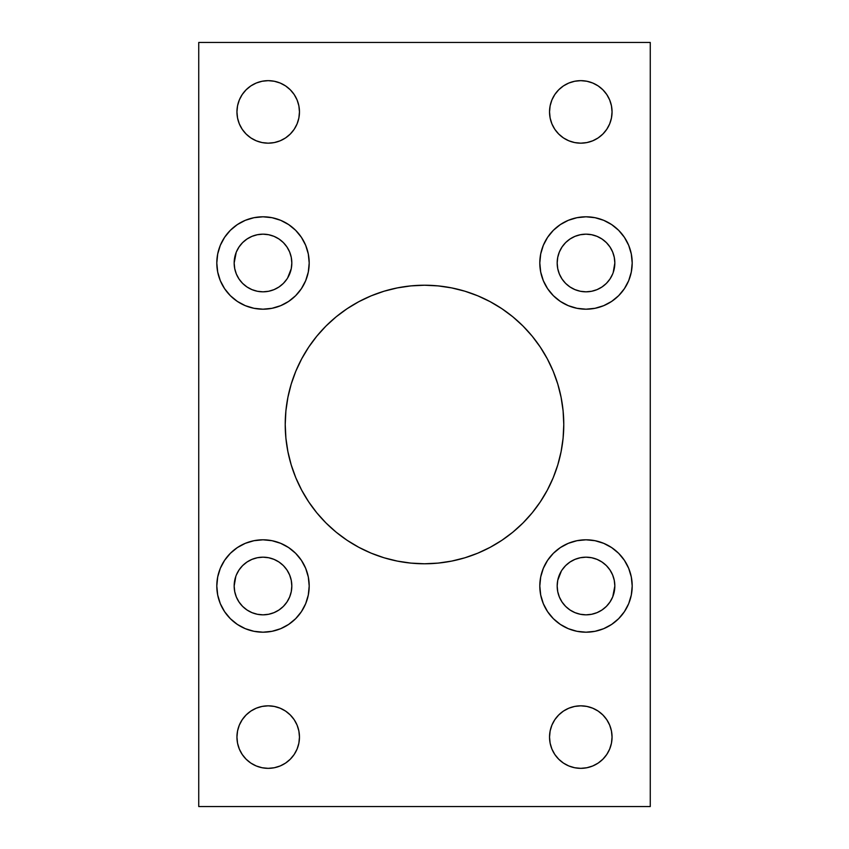 <?xml version="1.0" encoding="UTF-8"?>
<svg xmlns="http://www.w3.org/2000/svg" width="849" height="849" viewBox="0 0 849 849"><rect width="100%" height="100%" fill="white"/><g stroke="black" fill="none" stroke-linecap="round" stroke-linejoin="round"><path stroke-width="1.27" d="M563.099 438.148L563.778 424.5A139.278 139.278 0 0 1 424.5 563.778A139.278 139.278 0 0 1 285.222 424.5L285.901 438.148L287.907 451.668L291.218 464.934L295.823 477.796L301.671 490.149L308.696 501.876L316.836 512.86L326.016 522.984L336.14 532.164L347.124 540.304L358.851 547.329L371.204 553.177L384.066 557.782L397.332 561.093L410.852 563.099L424.5 563.778L438.148 563.099L451.668 561.093L464.934 557.782L477.796 553.177L490.149 547.329L501.876 540.304L512.86 532.164L522.984 522.984L532.164 512.86L540.304 501.876L547.329 490.149L553.177 477.796L557.782 464.934L561.093 451.668L563.099 438.148L563.778 424.5L563.099 410.852L561.093 397.332L557.782 384.066L553.177 371.204L547.329 358.851L540.304 347.124L532.164 336.14L522.984 326.016L512.86 316.836L501.876 308.696L490.149 301.671L477.796 295.823L464.934 291.218L451.668 287.907L438.148 285.901L424.5 285.222L410.852 285.901L397.332 287.907L384.066 291.218L371.204 295.823L358.851 301.671L347.124 308.696L336.14 316.836L326.016 326.016L316.836 336.14L308.696 347.124L301.671 358.851L295.823 371.204L291.218 384.066L287.907 397.332L285.901 410.852L285.222 424.5L285.901 438.148M632.197 586.001A46.196 46.196 0 0 1 586.001 632.197A46.196 46.196 0 0 1 539.805 586.001L540.696 595.011L543.328 603.681L547.594 611.662L553.336 618.666L560.34 624.408L568.321 628.684L576.991 631.306L586.001 632.197L595.011 631.306L603.681 628.684L611.662 624.408L618.666 618.666L624.408 611.662L628.684 603.681L631.306 595.011L632.197 586.001L631.306 576.991L628.684 568.321L624.408 560.34L618.666 553.336L611.662 547.594L603.681 543.328L595.011 540.696L586.001 539.805L576.991 540.696L568.321 543.328L560.34 547.594L553.336 553.336L547.594 560.34L543.328 568.321L540.696 576.991L539.805 586.001A46.196 46.196 0 0 1 586.001 539.805A46.196 46.196 0 0 1 632.197 586.001M632.197 262.999A46.196 46.196 0 0 1 586.001 309.195A46.196 46.196 0 0 1 539.805 262.999L540.696 272.009L543.328 280.679L547.594 288.66L553.336 295.664L560.34 301.406L568.321 305.672L576.991 308.304L586.001 309.195L595.011 308.304L603.681 305.672L611.662 301.406L618.666 295.664L624.408 288.66L628.684 280.679L631.306 272.009L632.197 262.999L631.306 253.989L628.684 245.319L624.408 237.338L618.666 230.334L611.662 224.592L603.681 220.315L595.011 217.694L586.001 216.803L576.991 217.694L568.321 220.315L560.34 224.592L553.336 230.334L547.594 237.338L543.328 245.319L540.696 253.989L539.805 262.999A46.196 46.196 0 0 1 586.001 216.803A46.196 46.196 0 0 1 632.197 262.999L631.306 253.989M309.195 586.001A46.196 46.196 0 0 1 262.999 632.197A46.196 46.196 0 0 1 216.803 586.001L217.694 595.011L220.315 603.681L224.592 611.662L230.334 618.666L237.338 624.408L245.319 628.684L253.989 631.306L262.999 632.197L272.009 631.306L280.679 628.684L288.66 624.408L295.664 618.666L301.406 611.662L305.672 603.681L308.304 595.011L309.195 586.001L308.304 576.991L305.672 568.321L301.406 560.34L295.664 553.336L288.66 547.594L280.679 543.328L272.009 540.696L262.999 539.805L253.989 540.696L245.319 543.328L237.338 547.594L230.334 553.336L224.592 560.34L220.315 568.321L217.694 576.991L216.803 586.001A46.196 46.196 0 0 1 262.999 539.805A46.196 46.196 0 0 1 309.195 586.001M309.195 262.999A46.196 46.196 0 0 1 262.999 309.195A46.196 46.196 0 0 1 216.803 262.999L217.694 272.009L220.315 280.679L224.592 288.66L230.334 295.664L237.338 301.406L245.319 305.672L253.989 308.304L262.999 309.195L272.009 308.304L280.679 305.672L288.66 301.406L295.664 295.664L301.406 288.66L305.672 280.679L308.304 272.009L309.195 262.999L308.304 253.989L305.672 245.319L301.406 237.338L295.664 230.334L288.66 224.592L280.679 220.315L272.009 217.694L262.999 216.803L253.989 217.694L245.319 220.315L237.338 224.592L230.334 230.334L224.592 237.338L220.315 245.319L217.694 253.989L216.803 262.999A46.196 46.196 0 0 1 262.999 216.803A46.196 46.196 0 0 1 309.195 262.999M611.45 743.183L612.055 737.091A31.254 31.254 0 0 1 580.79 768.345A31.254 31.254 0 0 1 549.536 737.091L550.131 743.183L551.914 749.051L554.8 754.453L558.695 759.186L563.428 763.081L568.83 765.968L574.699 767.74L580.79 768.345L586.892 767.74L592.751 765.968L598.163 763.081L602.896 759.186L606.78 754.453L609.678 749.051L611.45 743.183L612.055 737.091L611.45 730.989L609.678 725.12L606.78 719.719L602.896 714.985L598.163 711.091L592.751 708.204L586.892 706.432L580.79 705.827L574.699 706.432L568.83 708.204L563.428 711.091L558.695 714.985L554.8 719.719L551.914 725.12L550.131 730.989L549.536 737.091L550.131 743.183L551.914 749.051L554.8 754.453L558.695 759.186M298.869 743.183L299.464 737.091A31.254 31.254 0 0 1 268.21 768.345A31.254 31.254 0 0 1 236.945 737.091L237.55 743.183L239.322 749.051L242.22 754.453L246.104 759.186L250.837 763.081L256.249 765.968L262.108 767.74L268.21 768.345L274.301 767.74L280.17 765.968L285.572 763.081L290.305 759.186L294.2 754.453L297.086 749.051L298.869 743.183L299.464 737.091L298.869 730.989L297.086 725.12L294.2 719.719L290.305 714.985L285.572 711.091L280.17 708.204L274.301 706.432L268.21 705.827L262.108 706.432L256.249 708.204L250.837 711.091L246.104 714.985L242.22 719.719L239.322 725.12L237.55 730.989L236.945 737.091L237.55 743.183M611.45 118.011L612.055 111.909A31.254 31.254 0 0 1 580.79 143.173A31.254 31.254 0 0 1 549.536 111.909L550.131 118.011L551.914 123.88L554.8 129.281L558.695 134.015L563.428 137.909L568.83 140.796L574.699 142.568L580.79 143.173L586.892 142.568L592.751 140.796L598.163 137.909L602.896 134.015L606.78 129.281L609.678 123.88L611.45 118.011L612.055 111.909L611.45 105.817L609.678 99.949L606.78 94.547L602.896 89.814L598.163 85.919L592.751 83.032L586.892 81.26L580.79 80.655L574.699 81.26L568.83 83.032L563.428 85.919L558.695 89.814L554.8 94.547L551.914 99.949L550.131 105.817L549.536 111.909L550.131 118.011L551.914 123.88L554.8 129.281L558.695 134.015M298.869 118.011L299.464 111.909A31.254 31.254 0 0 1 268.21 143.173A31.254 31.254 0 0 1 236.945 111.909L237.55 118.011L239.322 123.88L242.22 129.281L246.104 134.015L250.837 137.909L256.249 140.796L262.108 142.568L268.21 143.173L274.301 142.568L280.17 140.796L285.572 137.909L290.305 134.015L294.2 129.281L297.086 123.88L298.869 118.011L299.464 111.909L298.869 105.817L297.086 99.949L294.2 94.547L290.305 89.814L285.572 85.919L280.17 83.032L274.301 81.26L268.21 80.655L262.108 81.26L256.249 83.032L250.837 85.919L246.104 89.814L242.22 94.547L239.322 99.949L237.55 105.817L236.945 111.909L237.55 118.011M291.823 262.999A28.824 28.824 0 0 1 262.999 291.823A28.824 28.824 0 0 1 234.165 262.999A28.824 28.824 0 0 1 262.999 234.165A28.824 28.824 0 0 1 291.823 262.999L291.271 257.374L291.823 262.999L291.271 268.624L287.641 277.952M291.823 586.001A28.824 28.824 0 0 1 262.999 614.835A28.824 28.824 0 0 1 234.165 586.001A28.824 28.824 0 0 1 262.999 557.177A28.824 28.824 0 0 1 291.823 586.001L291.271 591.626L291.823 586.001L291.271 580.376L289.626 574.975L286.962 569.987L283.386 565.614L286.962 569.987M612.638 251.962L609.975 246.985L612.638 251.962L614.273 257.374L614.835 262.999A28.824 28.824 0 0 1 586.001 291.823A28.824 28.824 0 0 1 557.177 262.999A28.824 28.824 0 0 1 586.001 234.165A28.824 28.824 0 0 1 614.835 262.999L613.19 272.593M606.388 565.614L602.015 562.038L606.388 565.614L609.975 569.987L612.638 574.975L614.273 580.376L614.835 586.001A28.824 28.824 0 0 1 586.001 614.835A28.824 28.824 0 0 1 557.177 586.001A28.824 28.824 0 0 1 586.001 557.177A28.824 28.824 0 0 1 614.835 586.001L612.776 596.688M198.74 42.45L198.74 806.55L650.26 806.55L650.26 42.45L198.74 42.45L650.26 42.45L650.26 806.55L198.74 806.55L198.74 42.45M291.218 464.934L295.823 477.796L301.671 490.149L308.696 501.876L316.836 512.86L326.016 522.984L336.14 532.164L347.124 540.304L358.851 547.329M384.066 557.782L397.332 561.093M410.852 563.099L424.5 563.778L438.148 563.099M490.149 547.329L501.876 540.304L512.86 532.164L522.984 522.984L532.164 512.86L540.304 501.876L547.329 490.149M285.901 410.852L285.222 424.5A139.278 139.278 0 0 1 424.5 285.222A139.278 139.278 0 0 1 563.778 424.5L563.099 410.852M557.782 384.066L553.177 371.204L547.329 358.851L540.304 347.124L532.164 336.14L522.984 326.016L512.86 316.836L501.876 308.696L490.149 301.671M464.934 291.218L451.668 287.907M438.148 285.901L424.5 285.222L410.852 285.901M358.851 301.671L347.124 308.696L336.14 316.836L326.016 326.016L316.836 336.14L308.696 347.124L301.671 358.851M562.038 279.013L565.614 283.386L562.038 279.013L559.374 274.025L557.729 268.624L557.177 262.999L557.729 257.374L557.177 262.999M574.975 289.626L580.376 291.271L586.001 291.823L591.626 291.271L597.038 289.626L591.626 291.271L586.001 291.823L580.376 291.271L574.975 289.626L569.987 286.962L565.614 283.386M602.015 286.962L606.388 283.386L602.015 286.962L597.038 289.626M609.975 246.985L606.388 242.612L609.975 246.985M597.038 236.362L591.626 234.727L597.038 236.362L602.015 239.025L606.388 242.612M580.376 234.727L574.975 236.362L580.376 234.727L586.001 234.165L591.626 234.727M569.987 239.025L565.614 242.612L569.987 239.025L574.975 236.362M242.612 283.386L246.985 286.962L242.612 283.386L239.025 279.013L236.362 274.025L234.727 268.624L234.165 262.999L236.224 252.312M251.962 289.626L257.374 291.271L262.999 291.823L268.624 291.271L274.025 289.626L268.624 291.271L262.999 291.823L257.374 291.271L251.962 289.626L246.985 286.962M283.386 283.386L286.962 279.013L283.386 283.386L279.013 286.962L274.025 289.626M274.025 236.362L268.624 234.727L274.025 236.362L279.013 239.025L283.386 242.612L286.962 246.985L289.626 251.962L291.271 257.374M257.374 234.727L251.962 236.362L257.374 234.727L262.999 234.165L268.624 234.727M239.025 246.985L236.362 251.962L239.025 246.985L242.612 242.612L246.985 239.025L251.962 236.362M568.83 140.796L574.699 142.568L580.79 143.173M592.751 140.796L598.163 137.909L602.896 134.015M550.131 105.817L549.536 111.909A31.254 31.254 0 0 1 580.79 80.655A31.254 31.254 0 0 1 612.055 111.909L611.45 105.817M609.678 99.949L606.78 94.547L602.896 89.814L598.163 85.919L592.751 83.032M574.699 81.26L568.83 83.032M554.8 94.547L551.914 99.949M239.322 123.88L242.22 129.281L246.104 134.015L250.837 137.909L256.249 140.796M268.21 143.173L274.301 142.568L280.17 140.796M294.2 129.281L297.086 123.88M237.55 105.817L236.945 111.909A31.254 31.254 0 0 1 268.21 80.655A31.254 31.254 0 0 1 299.464 111.909L298.869 105.817L297.086 99.949L294.2 94.547L290.305 89.814M256.249 83.032L250.837 85.919L246.104 89.814M239.322 749.051L242.22 754.453L246.104 759.186L250.837 763.081L256.249 765.968M274.301 767.74L280.17 765.968M294.2 754.453L297.086 749.051M237.55 730.989L236.945 737.091A31.254 31.254 0 0 1 268.21 705.827A31.254 31.254 0 0 1 299.464 737.091L298.869 730.989L297.086 725.12L294.2 719.719L290.305 714.985M280.17 708.204L274.301 706.432L268.21 705.827M256.249 708.204L250.837 711.091L246.104 714.985M592.751 765.968L598.163 763.081L602.896 759.186M550.131 730.989L549.536 737.091A31.254 31.254 0 0 1 580.79 705.827A31.254 31.254 0 0 1 612.055 737.091L611.45 730.989M609.678 725.12L606.78 719.719L602.896 714.985L598.163 711.091L592.751 708.204M580.79 705.827L574.699 706.432L568.83 708.204M554.8 719.719L551.914 725.12M236.362 597.038L239.025 602.015L242.612 606.388L239.025 602.015L236.362 597.038L234.727 591.626L234.165 586.001L235.81 576.407M251.962 612.638L257.374 614.273L251.962 612.638L246.985 609.975L242.612 606.388M268.624 614.273L274.025 612.638L268.624 614.273L262.999 614.835L257.374 614.273M279.013 609.975L283.386 606.388L279.013 609.975L274.025 612.638M274.025 559.374L268.624 557.729L262.999 557.177L257.374 557.729L251.962 559.374L257.374 557.729L262.999 557.177L268.624 557.729L274.025 559.374L279.013 562.038L283.386 565.614M246.985 562.038L242.612 565.614L246.985 562.038L251.962 559.374M557.177 586.001L557.729 591.626L557.177 586.001L557.729 580.376L561.359 571.048M574.975 612.638L580.376 614.273L574.975 612.638L569.987 609.975L565.614 606.388L562.038 602.015L559.374 597.038L557.729 591.626M591.626 614.273L597.038 612.638L591.626 614.273L586.001 614.835L580.376 614.273M609.975 602.015L612.638 597.038L609.975 602.015L606.388 606.388L602.015 609.975L597.038 612.638M597.038 559.374L591.626 557.729L586.001 557.177L580.376 557.729L574.975 559.374L580.376 557.729L586.001 557.177L591.626 557.729L597.038 559.374L602.015 562.038M565.614 565.614L562.038 569.987L565.614 565.614L569.987 562.038L574.975 559.374M237.338 224.592L230.334 230.334M272.009 540.696L262.999 539.805M216.803 586.001L217.694 595.011M236.362 574.975L239.025 569.987L242.612 565.614M291.271 591.626L289.626 597.038L286.962 602.015L283.386 606.388M576.991 308.304L586.001 309.195M557.729 257.374L559.374 251.962L562.038 246.985L565.614 242.612M612.638 274.025L609.975 279.013L606.388 283.386M611.662 624.408L618.666 618.666"/></g></svg>
